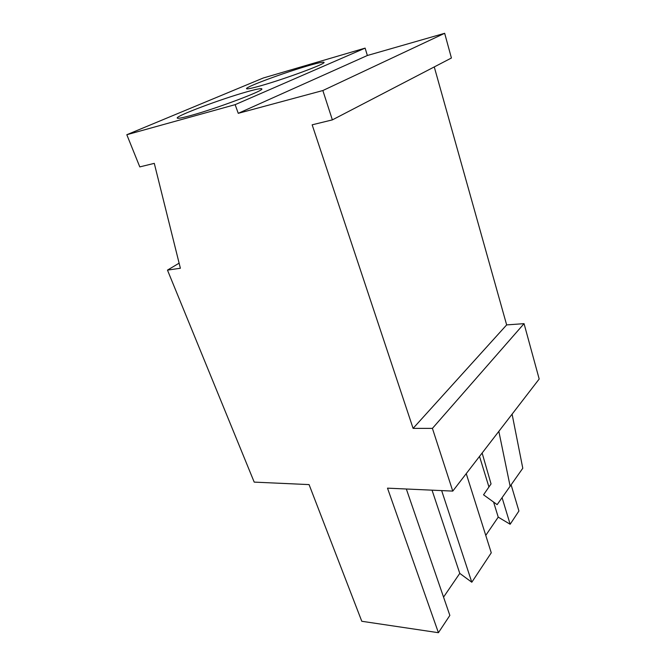 <?xml version="1.0" encoding="UTF-8"?>
<svg xmlns="http://www.w3.org/2000/svg" width="666" height="666" viewBox="0 0 666 666"><rect width="100%" height="100%" fill="white"/><g stroke="black" fill="none" stroke-linecap="round" stroke-linejoin="round"><path stroke-width="1" d="M190.992 115.468C182.093 117.924 177.497 118.773 177.214 118.032C175.899 115.976 221.012 99.067 246.312 91.975C256.427 89.102 261.621 88.103 261.871 88.969C263.644 90.767 216.25 108.583 190.992 115.468M261.255 85.623C251.557 88.378 246.636 89.386 246.495 88.636C245.871 86.846 284.224 72.669 307.767 65.867C318.49 62.754 323.934 61.613 324.092 62.446C325.075 64.053 284.798 78.971 261.255 85.623M365.118 48.118L263.311 77.989L126.815 134.723L235.14 104.654L365.118 48.118L367.366 55.494L238.253 113.328L322.852 90.543L444.663 33.3L367.366 55.494M482.134 453.013L491.05 483.916L483.541 494.813L497.152 504.637L522.785 468.248L512.096 414.152L539.185 379.012L524.05 323.651L432.417 428.38L413.095 428.38L312.154 124.817L332.367 119.88L451.423 58.009L444.663 33.3M524.05 323.651L506.651 324.908L434.265 66.925M502.089 497.71L510.156 524.259L518.922 511.005L511.155 484.956M406.335 489.002L449.85 615.417L438.419 632.7L361.788 621.278L309.074 484.598L254.204 482.117L167.474 270.113L179.112 263.17M167.474 270.113L180.378 268.248L154.287 163.361L139.793 166.9L126.815 134.723M413.095 428.38L506.651 324.908M432.417 428.38L452.763 491.1L512.096 414.152M452.763 491.1L387.504 488.153L438.419 632.7M510.156 524.259L498.226 517.132L485.755 535.381M466.242 473.626L491.267 552.805L471.803 582.234L459.773 573.384L443.548 597.119M332.367 119.88L322.852 90.543M238.253 113.328L235.14 104.654M498.226 517.132L493.589 502.072M488.944 486.979L479.52 456.401M441.65 490.601L471.803 582.234M459.773 573.384L432.043 490.168M510.164 486.38L498.834 431.343"/></g></svg>
